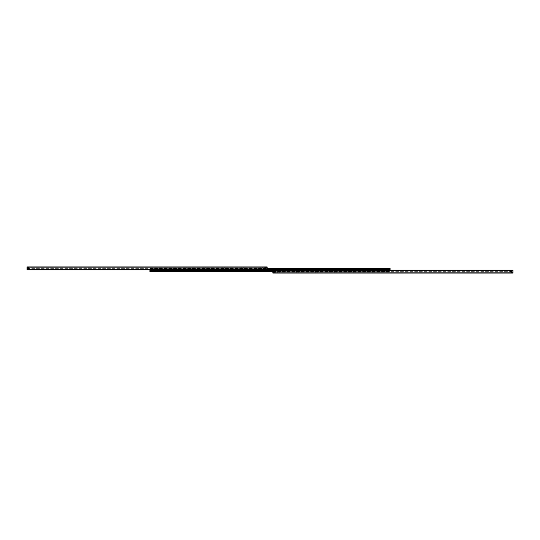 <?xml version="1.0" encoding="UTF-8"?>
<svg xmlns="http://www.w3.org/2000/svg" width="540" height="540" viewBox="0 0 540 540"><rect width="100%" height="100%" fill="white"/><g stroke="black" fill="none" stroke-linecap="round" stroke-linejoin="round"><path stroke-width="0.41" stroke-dasharray="2.7 2.03" d="M29.376 266.909L29.855 266.909L29.376 266.909M29.376 267.86L28.782 267.86L29.376 267.86M264.769 266.909L265.241 266.909L264.769 266.909M264.769 267.86L265.363 267.86L264.769 267.86M266.078 266.909L266.463 266.909L266.078 266.909M266.078 267.86L265.694 267.86L266.078 267.86M28.073 266.909L27.682 266.909L28.073 266.909M28.073 267.86L27.351 267.86L28.073 267.86M261.205 267.86L259.895 267.86L261.205 267.86M261.205 267.206L260.55 267.206L261.205 267.206M261.205 266.909L260.55 266.909L261.205 266.909M242.183 267.86L240.874 267.86L242.183 267.86M242.183 267.206L241.529 267.206L242.183 267.206M242.183 266.909L241.529 266.909L242.183 266.909M223.162 267.86L221.852 267.86L223.162 267.86M223.162 267.206L222.507 267.206L223.162 267.206M223.162 266.909L222.507 266.909L223.162 266.909M204.14 267.86L202.831 267.86L204.14 267.86M204.14 267.206L203.486 267.206L204.14 267.206M204.14 266.909L203.486 266.909L204.14 266.909M185.119 267.86L183.809 267.86L185.119 267.86M185.119 267.206L184.464 267.206L185.119 267.206M185.119 266.909L184.464 266.909L185.119 266.909M166.097 267.86L164.788 267.86L166.097 267.86M166.097 267.206L165.442 267.206L166.097 267.206M166.097 266.909L165.442 266.909L166.097 266.909M147.076 267.86L145.766 267.86L147.076 267.86M147.076 267.206L147.731 267.206L147.076 267.206M147.076 266.909L147.731 266.909L147.076 266.909M128.054 267.86L126.745 267.86L128.054 267.86M128.054 267.206L127.4 267.206L128.054 267.206M128.054 266.909L127.4 266.909L128.054 266.909M109.033 267.86L107.723 267.86L109.033 267.86M109.033 267.206L108.378 267.206L109.033 267.206M109.033 266.909L108.378 266.909L109.033 266.909M90.011 267.86L88.702 267.86L90.011 267.86M90.011 267.206L89.356 267.206L90.011 267.206M90.011 266.909L89.356 266.909L90.011 266.909M70.99 267.86L69.68 267.86L70.99 267.86M70.99 267.206L70.335 267.206L70.99 267.206M70.99 266.909L70.335 266.909L70.99 266.909M51.968 267.86L50.659 267.86L51.968 267.86M51.968 267.206L51.313 267.206L51.968 267.206M51.968 266.909L51.313 266.909L51.968 266.909M32.947 267.86L31.637 267.86L32.947 267.86M32.947 267.206L32.292 267.206L32.947 267.206M32.947 266.909L32.292 266.909L32.947 266.909M267.145 266.909L267.145 269.831L267.145 267.8L267.145 269.831L27 269.831L27 266.909L267.145 266.909M27 269.831L267.145 269.831L27 269.831M27 269.183L27 268.637L27 269.183L267.145 269.183L27 269.183M27 268.016L27 268.637L27 267.86L267.145 268.016L27 268.016M27 267.86L267.145 267.86L27 267.86M27 267.84L267.145 267.84L27 267.84M275.231 273.091L275.704 273.091L275.231 273.091M275.231 272.14L274.637 272.14L275.231 272.14M510.624 273.091L510.145 273.091L510.624 273.091M510.624 272.14L510.145 272.14L510.624 272.14M511.927 273.091L512.318 273.091L511.927 273.091M511.927 272.14L510.03 272.14L511.927 272.14M273.922 273.091L274.307 273.091L273.922 273.091M273.922 272.14L273.537 272.14L273.922 272.14M507.053 272.14L508.363 272.14L507.053 272.14M507.053 272.795L507.708 272.795L507.053 272.795M507.053 273.091L507.708 273.091L507.053 273.091M488.032 272.14L489.341 272.14L488.032 272.14M488.032 272.795L488.687 272.795L488.032 272.795M488.032 273.091L488.687 273.091L488.032 273.091M469.01 272.14L470.32 272.14L469.01 272.14M469.01 272.795L468.356 272.795L469.01 272.795M469.01 273.091L468.356 273.091L469.01 273.091M449.989 272.14L451.298 272.14L449.989 272.14M449.989 272.795L449.334 272.795L449.989 272.795M449.989 273.091L449.334 273.091L449.989 273.091M430.967 272.14L432.277 272.14L430.967 272.14M430.967 272.795L430.312 272.795L430.967 272.795M430.967 273.091L430.312 273.091L430.967 273.091M411.946 272.14L413.255 272.14L411.946 272.14M411.946 272.795L412.601 272.795L411.946 272.795M411.946 273.091L412.601 273.091L411.946 273.091M392.924 272.14L394.234 272.14L392.924 272.14M392.924 272.795L392.269 272.795L392.924 272.795M392.924 273.091L392.269 273.091L392.924 273.091M373.903 272.14L375.212 272.14L373.903 272.14M373.903 272.795L374.558 272.795L373.903 272.795M373.903 273.091L374.558 273.091L373.903 273.091M354.881 272.14L356.191 272.14L354.881 272.14M354.881 272.795L354.226 272.795L354.881 272.795M354.881 273.091L354.226 273.091L354.881 273.091M335.86 272.14L337.169 272.14L335.86 272.14M335.86 272.795L336.515 272.795L335.86 272.795M335.86 273.091L336.515 273.091L335.86 273.091M316.838 272.14L318.148 272.14L316.838 272.14M316.838 272.795L317.493 272.795L316.838 272.795M316.838 273.091L317.493 273.091L316.838 273.091M297.817 272.14L299.126 272.14L297.817 272.14M297.817 272.795L298.472 272.795L297.817 272.795M297.817 273.091L298.472 273.091L297.817 273.091M278.795 272.14L280.105 272.14L278.795 272.14M278.795 272.795L279.45 272.795L278.795 272.795M278.795 273.091L279.45 273.091L278.795 273.091M272.855 270.169L513 270.169L513 273.091L272.855 273.091L272.855 270.169L513 270.169L272.855 270.169M272.855 270.817L272.855 271.363L272.855 270.817L513 270.817L272.855 270.817M272.855 271.985L272.855 271.363L272.855 272.14L513 271.985L272.855 271.985M272.855 272.14L513 272.14L272.855 272.14M272.855 272.16L513 272.16L272.855 272.16M384.129 268.333L382.82 268.333L384.129 268.333M383.771 268.799L384.487 268.799M384.129 270L383.299 270L384.129 270M365.108 268.333L366.417 268.333L365.108 268.333M364.75 268.799L365.465 268.799M365.108 270L364.277 270L365.108 270M346.086 268.333L344.776 268.333L346.086 268.333M345.728 268.799L346.444 268.799M346.086 270L345.256 270L346.086 270M327.065 268.333L325.755 268.333L327.065 268.333M326.707 268.799L327.422 268.799M327.065 270L326.234 270L327.065 270M308.043 268.333L306.734 268.333L308.043 268.333M307.685 268.799L308.401 268.799M308.043 270L307.213 270L308.043 270M289.022 268.333L287.712 268.333L289.022 268.333M288.664 268.799L289.379 268.799M289.022 270L288.191 270L289.022 270M270 268.333L268.691 268.333L270 268.333M269.642 268.799L270.358 268.799M270 270L269.17 270L270 270M250.979 268.333L249.669 268.333L250.979 268.333M250.621 268.799L251.336 268.799M250.979 270L250.148 270L250.979 270M231.957 268.333L230.648 268.333L231.957 268.333M231.599 268.799L232.315 268.799M231.957 270L232.787 270L231.957 270M212.935 268.333L211.626 268.333L212.935 268.333M212.578 268.799L213.293 268.799M212.935 270L213.766 270L212.935 270M193.914 268.333L195.224 268.333L193.914 268.333M193.556 268.799L194.272 268.799M193.914 270L194.744 270L193.914 270M174.893 268.333L173.583 268.333L174.893 268.333M174.535 268.799L175.25 268.799M174.893 270L174.062 270L174.893 270M155.871 268.333L157.181 268.333L155.871 268.333M155.513 268.799L156.229 268.799M155.871 270L156.701 270L155.871 270M152.307 268.333L151.828 268.333L152.307 268.333M152.307 270L151.828 270L152.307 270M387.693 268.333L388.172 268.333L387.693 268.333M387.693 270L388.172 270L387.693 270M390.076 268.333L390.076 270L149.924 270L390.076 270L390.076 271.667L149.924 271.667L149.924 268.333L390.076 268.333M267.145 268.333L149.924 268.333L149.924 269.831M387.693 271.667L388.172 271.667L387.693 271.667M152.307 271.667L151.828 271.667L152.307 271.667M155.871 270.338L156.364 270.338L155.871 270.338M155.871 271.667L156.364 271.667L155.871 271.667M174.893 270.338L174.4 270.338L174.893 270.338M174.893 271.667L174.4 271.667L174.893 271.667M193.914 270.338L194.407 270.338L193.914 270.338M193.914 271.667L194.407 271.667L193.914 271.667M212.935 270.338L213.428 270.338L212.935 270.338M212.935 271.667L213.428 271.667L212.935 271.667M231.957 270.338L232.45 270.338L231.957 270.338M231.957 271.667L232.45 271.667L231.957 271.667M250.979 270.338L251.471 270.338L250.979 270.338M250.979 271.667L251.471 271.667L250.979 271.667M270 270.338L270.493 270.338L270 270.338M270 271.667L270.493 271.667L270 271.667M289.022 270.338L289.514 270.338L289.022 270.338M289.022 271.667L289.514 271.667L289.022 271.667M308.043 270.338L307.55 270.338L308.043 270.338M308.043 271.667L307.55 271.667L308.043 271.667M327.065 270.338L326.572 270.338L327.065 270.338M327.065 271.667L326.572 271.667L327.065 271.667M346.086 270.338L346.579 270.338L346.086 270.338M346.086 271.667L346.579 271.667L346.086 271.667M365.108 270.338L365.6 270.338L365.108 270.338M365.108 271.667L365.6 271.667L365.108 271.667M384.129 270.338L383.636 270.338L384.129 270.338M384.129 271.667L383.636 271.667L384.129 271.667M272.855 271.667L390.076 271.667L390.076 270.169M151.544 268.029L265.721 268.218L151.544 268.029M152.78 268.218L151.544 268.218L152.78 268.218M265.531 268.218L263.939 268.218L265.531 268.218M151.355 268.265L265.721 268.029L265.721 269.622L265.721 268.029L151.355 268.029L151.355 269.622L151.355 268.265L265.721 268.265L151.355 268.265L265.721 268.265L151.355 268.265L151.544 269.811L151.355 268.265M265.531 269.811L151.544 269.811L265.531 269.811M265.721 269.622L265.721 268.265L265.721 269.622M263.939 268.218L264.296 268.029L263.939 268.218M388.456 271.971L274.279 271.782L388.456 271.971M387.221 271.782L388.456 271.782L387.221 271.782M274.469 271.782L276.062 271.782L274.469 271.782M388.645 271.735L274.279 271.971L274.279 270.378L274.279 271.971L388.645 271.971L388.645 270.378L388.645 271.735L274.279 271.735L388.645 271.735L274.279 271.735L388.645 271.735L388.456 270.189L388.645 271.735M274.469 270.189L388.456 270.189L274.469 270.189M274.279 270.378L274.279 271.735L274.279 270.378M276.062 271.782L275.704 271.971L276.062 271.782M156.992 268.312L154.751 268.312L156.992 268.312L154.751 268.522L156.992 268.522L156.465 269.048L155.277 269.048L156.465 269.048L156.465 271.046L155.277 271.046L156.35 271.168M155.513 268.765L155.513 268.312L156.229 268.312L156.229 268.765L155.513 268.765L155.513 268.312L155.871 268.765L156.229 268.312L156.229 268.765L155.513 268.765M176.013 268.312L173.772 268.312L176.013 268.312L173.772 268.522L176.013 268.522L175.487 269.048L174.299 269.048L175.487 269.048L175.487 271.046L174.299 271.046L175.372 271.168M174.535 268.765L174.535 268.312L175.25 268.312L175.25 268.765L174.535 268.765L174.535 268.312L174.893 268.765L175.25 268.312L175.25 268.765L174.535 268.765M195.035 268.312L192.794 268.312L195.035 268.312L192.794 268.522L195.035 268.522L194.508 269.048L193.32 269.048L194.508 269.048L194.508 271.046L193.32 271.046L194.393 271.168M193.556 268.765L193.556 268.312L194.272 268.312L194.272 268.765L193.556 268.765L193.556 268.312L193.914 268.765L194.272 268.312L194.272 268.765L193.556 268.765M214.056 268.312L211.815 268.312L214.056 268.312L211.815 268.522L214.056 268.522L213.529 269.048L212.341 269.048L213.529 269.048L213.529 271.046L212.341 271.046L213.415 271.168M212.578 268.765L212.578 268.312L213.293 268.312L213.293 268.765L212.578 268.765L212.578 268.312L212.935 268.765L213.293 268.312L213.293 268.765L212.578 268.765M233.078 268.312L230.837 268.312L233.078 268.312L230.837 268.522L233.078 268.522L232.551 269.048L231.363 269.048L232.551 269.048L232.551 271.046L231.363 271.046L232.436 271.168M231.599 268.765L231.599 268.312L232.315 268.312L232.315 268.765L231.599 268.765L231.599 268.312L231.957 268.765L232.315 268.312L232.315 268.765L231.599 268.765M252.099 268.312L249.858 268.312L252.099 268.312L249.858 268.522L252.099 268.522L251.573 269.048L250.385 269.048L251.573 269.048L251.573 271.046L250.385 271.046L251.458 271.168M250.621 268.765L250.621 268.312L251.336 268.312L251.336 268.765L250.621 268.765L250.621 268.312L250.979 268.765L251.336 268.312L251.336 268.765L250.621 268.765M268.88 268.312L271.121 268.312L268.88 268.522L271.121 268.522L270.594 269.048L269.406 269.048L270.594 269.048L270.594 271.046L269.406 271.046L270.479 271.168M269.642 268.765L269.642 268.312L270.358 268.312L270.358 268.765L269.642 268.765L269.642 268.312L270 268.765L270.358 268.312L270.358 268.765L269.642 268.765M287.901 268.312L290.142 268.312L287.901 268.522L290.142 268.522L289.615 269.048L288.428 269.048L289.615 269.048L289.615 271.046L288.428 271.046L289.501 271.168M288.664 268.765L288.664 268.312L289.379 268.312L289.379 268.765L288.664 268.765L288.664 268.312L289.022 268.765L289.379 268.312L289.379 268.765L288.664 268.765M306.923 268.312L309.163 268.312L306.923 268.522L309.163 268.522L308.637 269.048L307.449 269.048L308.637 269.048L308.637 271.046L307.449 271.046L308.522 271.168M307.685 268.765L307.685 268.312L308.401 268.312L308.401 268.765L307.685 268.765L307.685 268.312L308.043 268.765L308.401 268.312L308.401 268.765L307.685 268.765M325.944 268.312L328.185 268.312L325.944 268.522L328.185 268.522L327.659 269.048L326.471 269.048L327.659 269.048L327.659 271.046L326.471 271.046L327.544 271.168M326.707 268.765L326.707 268.312L327.422 268.312L327.422 268.765L326.707 268.765L326.707 268.312L327.065 268.765L327.422 268.312L327.422 268.765L326.707 268.765M344.966 268.312L347.207 268.312L344.966 268.522L347.207 268.522L346.68 269.048L345.492 269.048L346.68 269.048L346.68 271.046L345.492 271.046L346.565 271.168M345.728 268.765L345.728 268.312L346.444 268.312L346.444 268.765L345.728 268.765L345.728 268.312L346.086 268.765L346.444 268.312L346.444 268.765L345.728 268.765M363.987 268.312L366.228 268.312L363.987 268.522L366.228 268.522L365.702 269.048L364.514 269.048L365.702 269.048L365.702 271.046L364.514 271.046L365.587 271.168M364.75 268.765L364.75 268.312L365.465 268.312L365.465 268.765L364.75 268.765L364.75 268.312L365.108 268.765L365.465 268.312L365.465 268.765L364.75 268.765M383.008 268.312L385.25 268.312L383.008 268.522L385.25 268.522L384.723 269.048L383.535 269.048L384.723 269.048L384.723 271.046L383.535 271.046L384.608 271.168M383.771 268.765L383.771 268.312L384.487 268.312L384.487 268.765L383.771 268.765L383.771 268.312L384.129 268.765L384.487 268.312L384.487 268.765L383.771 268.765M29.376 267.003L29.855 267.003L29.376 267.003M29.376 266.956L29.808 266.956L29.376 266.956M29.376 268.238L28.782 268.238L29.376 268.238M264.769 267.003L265.241 267.003L264.769 267.003M264.769 266.956L264.344 266.956L264.769 266.956M264.769 268.238L265.363 268.238L264.769 268.238M275.231 272.997L274.759 272.997L275.231 272.997M275.231 273.044L275.656 273.044L275.231 273.044M275.231 271.762L274.637 271.762L275.231 271.762M510.685 272.997L510.145 272.997L510.685 272.997M510.678 273.044L510.192 273.044L510.678 273.044M510.685 272.14L510.145 272.14L510.685 272.14M510.698 271.762L510.03 271.762L510.698 271.762M152.307 269.953L151.828 269.953L152.307 269.953M152.78 267.982L151.828 267.982L152.78 268.333L152.78 267.982M151.828 269.953L151.828 272.018L152.78 272.018L152.78 269.953M387.693 269.953L388.172 269.953L387.693 269.953M387.221 269.953L387.221 267.982L388.172 267.982L388.172 272.018L387.221 272.018L388.172 272.018L388.172 270.047L387.221 270.047L388.172 270.047M387.221 270.047L387.221 268.333M152.307 270.047L151.828 270.047L152.307 270.047M511.184 271.971L512.609 271.715L511.164 272.086L512.696 272.086L511.211 272.14L511.218 271.762L512.676 271.971L511.205 271.755M512.609 271.715L511.252 271.715L512.609 271.715M511.927 272.903L512.406 272.903L511.927 272.903M511.927 273.017L512.285 273.017L511.927 273.017M27.324 268.029L28.816 268.029L27.324 268.029M28.816 268.029L27.304 267.914L28.789 267.86L28.782 268.238M28.748 268.286L27.392 268.286L28.748 268.286M28.073 267.098L27.594 267.098L28.073 267.098M28.073 266.983L27.716 266.983L28.073 266.983M27 267.145L267.145 267.145M27 269.595L267.145 269.595M27 269.534L267.145 269.534L27 269.534M27 268.637L267.145 268.637L27 268.637M272.855 270.466L513 270.466L272.855 270.466M272.855 271.363L513 271.363L272.855 271.363M272.855 270.405L513 270.405M272.855 272.855L513 272.855M267.145 268.414L390.076 268.414M267.145 268.745L390.076 268.745M267.145 268.812L390.076 268.812M267.145 269.048L390.076 269.048M267.145 269.116L390.076 269.116M267.145 269.447L390.076 269.447M267.145 269.48L390.076 269.48M149.924 269.953L390.076 269.953M272.855 271.586L149.924 271.586M272.855 271.256L149.924 271.256M272.855 271.188L149.924 271.188M272.855 270.952L149.924 270.952M272.855 270.884L149.924 270.884M272.855 270.553L149.924 270.553M272.855 270.52L149.924 270.52M390.076 270.047L149.924 270.047M29.855 266.909L29.855 267.86L29.808 266.956M28.904 266.909L28.904 267.86L28.951 266.956M265.241 266.909L265.241 267.86L265.194 266.956M264.296 266.909L264.296 267.86L264.344 266.956M266.463 266.909L266.463 267.86M265.694 266.909L265.694 267.86M28.458 266.909L28.458 267.86M27.682 266.909L27.682 267.86M262.507 267.86L261.86 266.909M259.895 267.86L260.55 266.909M243.486 267.86L242.838 266.909M240.874 267.86L241.529 266.909M224.465 267.86L223.816 266.909M221.852 267.86L222.507 266.909M205.443 267.86L204.795 266.909M202.831 267.86L203.486 266.909M186.422 267.86L185.774 266.909M183.809 267.86L184.464 266.909M167.4 267.86L166.752 266.909M164.788 267.86L165.442 266.909M148.379 267.86L147.731 266.909M145.766 267.86L146.421 266.909M129.357 267.86L128.709 266.909M126.745 267.86L127.4 266.909M110.336 267.86L109.688 266.909M107.723 267.86L108.378 266.909M91.314 267.86L90.666 266.909M88.702 267.86L89.356 266.909M72.293 267.86L71.645 266.909M69.68 267.86L70.335 266.909M53.271 267.86L52.616 266.909M50.659 267.86L51.313 266.909M34.25 267.86L33.595 266.909M31.637 267.86L32.292 266.909M27 267.8L267.145 267.8M275.704 273.091L275.704 272.14L275.656 273.044M274.759 273.091L274.759 272.14L274.806 273.044M511.096 273.091L511.096 272.14L511.049 273.044M510.145 273.091L510.145 272.14L510.192 273.044M512.318 273.091L512.318 272.14M511.542 273.091L511.542 272.14M274.307 273.091L274.307 272.14M273.537 273.091L273.537 272.14M508.363 272.14L507.708 273.091M505.751 272.14L506.405 273.091M489.341 272.14L488.687 273.091M486.729 272.14L487.384 273.091M470.32 272.14L469.665 273.091M467.708 272.14L468.356 273.091M451.298 272.14L450.644 273.091M448.686 272.14L449.334 273.091M432.277 272.14L431.622 273.091M429.664 272.14L430.312 273.091M413.255 272.14L412.601 273.091M410.643 272.14L411.291 273.091M394.234 272.14L393.579 273.091M391.621 272.14L392.269 273.091M375.212 272.14L374.558 273.091M372.6 272.14L373.248 273.091M356.191 272.14L355.536 273.091M353.579 272.14L354.226 273.091M337.169 272.14L336.515 273.091M334.557 272.14L335.205 273.091M318.148 272.14L317.493 273.091M315.536 272.14L316.184 273.091M299.126 272.14L298.472 273.091M296.514 272.14L297.162 273.091M280.105 272.14L279.45 273.091M277.493 272.14L278.141 273.091M272.855 272.201L513 272.201M382.82 268.333L383.474 268.988L383.474 270M385.439 268.333L384.784 268.988L384.784 270M363.798 268.333L364.453 268.988L364.453 270M366.417 268.333L365.762 268.988L365.762 270M344.776 268.333L345.431 268.988L345.431 270M347.396 268.333L346.741 268.988L346.741 270M325.755 268.333L326.41 268.988L326.41 270M328.374 268.333L327.719 268.988L327.719 270M306.734 268.333L307.388 268.988L307.388 270M309.353 268.333L308.698 268.988L308.698 270M287.712 268.333L288.367 268.988L288.367 270M290.331 268.333L289.676 268.988L289.676 270M268.691 268.333L269.345 268.988L269.345 270M271.31 268.333L270.655 268.988L270.655 270M249.669 268.333L250.324 268.988L250.324 270M252.288 268.333L251.633 268.988L251.633 270M230.648 268.333L231.302 268.988L231.302 270M233.267 268.333L232.612 268.988L232.612 270M211.626 268.333L212.281 268.988L212.281 270M214.245 268.333L213.59 268.988L213.59 270M192.605 268.333L193.259 268.988L193.259 270M195.224 268.333L194.569 268.988L194.569 270M173.583 268.333L174.238 268.988L174.238 270M176.202 268.333L175.547 268.988L175.547 270M154.561 268.333L155.216 268.988L155.216 270M157.181 268.333L156.526 268.988L156.526 270M155.041 270L155.378 271.667M156.701 270L156.364 271.667M174.062 270L174.4 271.667M175.723 270L175.385 271.667M193.084 270L193.421 271.667M194.744 270L194.407 271.667M212.105 270L212.443 271.667M213.766 270L213.428 271.667M231.127 270L231.464 271.667M232.787 270L232.45 271.667M250.148 270L250.486 271.667M251.809 270L251.471 271.667M269.17 270L269.507 271.667M270.83 270L270.493 271.667M288.191 270L288.529 271.667M289.852 270L289.514 271.667M307.213 270L307.55 271.667M308.873 270L308.536 271.667M326.234 270L326.572 271.667M327.895 270L327.557 271.667M345.256 270L345.593 271.667M346.916 270L346.579 271.667M364.277 270L364.615 271.667M365.938 270L365.6 271.667M383.299 270L383.636 271.667M384.959 270L384.622 271.667M155.392 271.168L155.277 269.048L154.751 268.312M174.413 271.168L174.299 269.048L173.772 268.312M193.435 271.168L193.32 269.048L192.794 268.312M212.456 271.168L212.341 269.048L211.815 268.312M231.478 271.168L231.363 269.048L230.837 268.312M250.499 271.168L250.385 269.048L249.858 268.312M269.521 271.168L269.406 269.048L268.88 268.333M288.542 271.168L288.428 269.048L287.901 268.333M307.564 271.168L307.449 269.048L306.923 268.333M326.585 271.168L326.471 269.048L325.944 268.333M345.607 271.168L345.492 269.048L344.966 268.333M364.628 271.168L364.514 269.048L363.987 268.333M383.65 271.168L383.535 269.048L383.008 268.333M29.97 267.86L29.97 268.238M264.175 267.86L264.175 268.238M265.363 267.86L265.363 268.238M275.825 272.14L275.825 271.762M274.637 272.14L274.637 271.762M510.03 272.14L510.03 271.762M388.172 269.953L388.172 268.333M151.828 270.047L151.828 271.667M152.78 270.047L152.78 271.667M512.285 273.017L512.406 272.14M511.576 273.017L511.454 272.14M27.716 266.983L27.594 267.86M28.424 266.983L28.546 267.86"/><path stroke-width="0.81" d="M27 269.831L267.145 269.831L267.145 266.909L27 266.909L27 269.831M513 273.091L513 270.169L272.855 270.169L272.855 273.091L513 273.091M149.924 269.831L390.076 270L390.076 268.333L267.145 268.333M390.076 270.169L149.924 270L149.924 271.667L272.855 271.667M271.121 268.522L268.88 268.333M290.142 268.522L287.901 268.333M309.163 268.522L306.923 268.333M328.185 268.522L325.944 268.333M347.207 268.522L344.966 268.333M366.228 268.522L363.987 268.333M385.25 268.522L383.008 268.333M388.172 268.333L388.172 267.982L387.221 268.333M151.828 271.667L151.828 272.018L152.78 271.667M27 269.595L267.145 269.595M27 267.145L267.145 267.145M272.855 272.855L513 272.855M272.855 270.405L513 270.405M149.924 269.953L390.076 269.953M267.145 269.48L390.076 269.48M267.145 269.447L390.076 269.447M267.145 269.116L390.076 269.116M267.145 269.048L390.076 269.048M267.145 268.812L390.076 268.812M267.145 268.745L390.076 268.745M267.145 268.414L390.076 268.414M390.076 270.047L149.924 270.047M272.855 270.52L149.924 270.52M272.855 270.553L149.924 270.553M272.855 270.884L149.924 270.884M272.855 270.952L149.924 270.952M272.855 271.188L149.924 271.188M272.855 271.256L149.924 271.256M272.855 271.586L149.924 271.586"/></g></svg>
